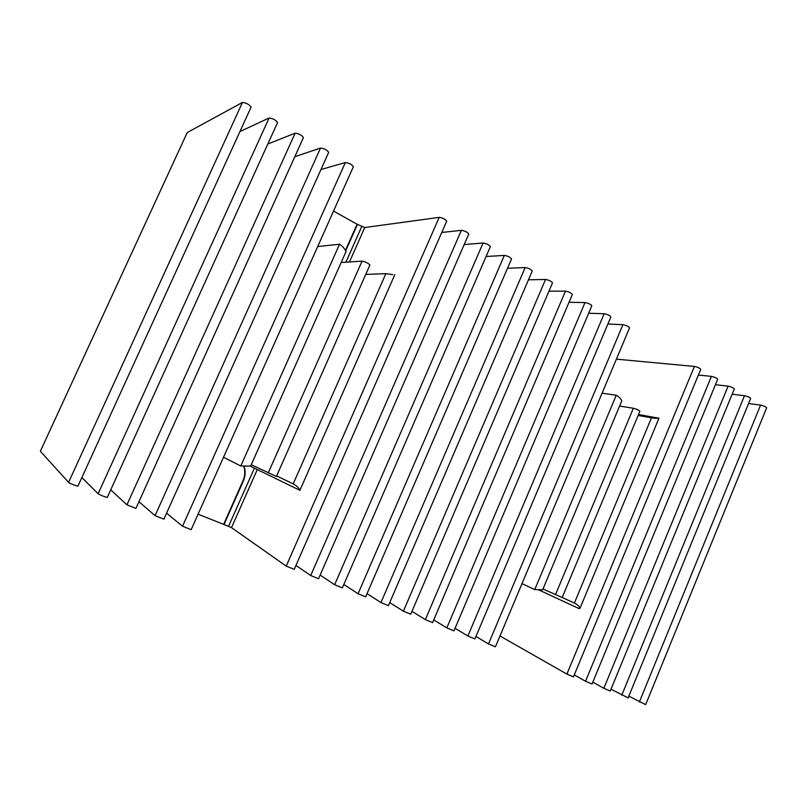 <?xml version="1.0" encoding="UTF-8"?>
<svg xmlns="http://www.w3.org/2000/svg" width="807" height="807" viewBox="0 0 807 807"><rect width="100%" height="100%" fill="white"/><g stroke="black" fill="none" stroke-linecap="round" stroke-linejoin="round"><path stroke-width="1.21" d="M325.261 229.632L321.7 237.601M369.888 265.059L369.919 264.999C368.315 263.193 365.692 261.902 362.061 261.125L341.169 262.497M251.259 464.721L276.387 476.463L369.919 264.999M543.01 588.949L562.176 597.553L639.89 411.227C638.811 410.097 636.632 409.099 633.354 408.251L619.594 406.072M562.207 597.483L574.392 603.071C577.6 604.625 579.456 606.4 579.961 608.397L579.033 608.589L538.965 590.008M638.519 414.516L658.966 418.228L654.82 418.329L638.125 415.474M77.966 486.076L77.956 486.096C77.876 486.631 69.12 483.161 68.575 482.374L40.35 451.254L187.234 132.56L242.473 102.439C246.387 102.872 249.252 104.446 251.088 107.149L251.068 107.2M239.941 131.561L269.104 117.993C272.988 118.447 275.802 119.981 277.568 122.573L277.537 122.634M107.301 497.374L107.291 497.394C104.517 496.84 101.46 495.619 98.111 493.743L81.87 477.532M267.823 144.019L295.12 133.195C298.963 133.659 301.737 135.142 303.422 137.644L303.392 137.704M303.422 137.644L135.909 508.42L126.931 504.829L110.7 489.869M294.797 156.729L320.53 148.034C324.343 148.528 327.057 149.961 328.681 152.362L328.651 152.432M163.871 519.153L155.065 515.653L138.935 501.722M320.964 169.541L345.356 162.54C349.128 163.044 351.802 164.446 353.365 166.746L353.325 166.817M191.168 529.664L182.533 526.225L166.565 513.161M223.519 457.266L240.789 465.992L250.654 466.073L346.042 251.552C344.74 248.697 342.572 246.256 339.545 244.228L317.686 246.559M392.706 274.612L385.857 273.674L365.753 274.41M276.63 475.888L293.183 483.897C296.593 485.703 298.832 487.842 299.891 490.313L250.261 466.133M345.517 250.271L357.098 224.235L364.754 227.534L439.2 217.365C442.851 217.92 445.353 219.191 446.705 221.158L446.664 221.249M357.562 224.164L345.769 250.684M244.057 466.143C245.691 471.127 245.449 476.11 243.321 481.093L224.013 524.51L231.498 527.657L286.223 566.111L294.222 569.349M441.762 232.456L461.382 230.328C465.003 230.903 467.465 232.134 468.776 234.03L468.736 234.121M318.563 578.72L310.705 575.532L295.937 565.435M464.186 244.571L483.1 243.008C486.682 243.593 489.113 244.803 490.384 246.629L490.343 246.72M490.384 246.629L342.35 587.91L334.643 584.742L320.147 575.068M486.096 256.505L504.345 255.426C507.906 256.021 510.296 257.201 511.527 258.966L511.487 259.057M365.652 596.847L358.056 593.75L343.843 584.47M388.439 605.623L380.965 602.567L367.034 593.639M507.522 268.247L525.155 267.571C528.676 268.186 531.036 269.336 532.237 271.041L532.196 271.132M410.753 614.208L403.389 611.192L389.741 602.597M528.474 279.797L545.522 279.474C549.022 280.1 551.352 281.229 552.513 282.864L552.472 282.954M548.962 291.145L565.475 291.135C568.945 291.761 571.245 292.87 572.365 294.444L572.324 294.545M432.582 622.621L425.339 619.635L411.974 611.353M569.026 302.292L585.014 302.544C588.454 303.19 590.724 304.269 591.824 305.803L591.783 305.893M453.968 630.852L446.826 627.907L433.732 619.917M588.666 313.247L604.161 313.731C607.58 314.387 609.82 315.446 610.889 316.919L610.849 317.01M474.909 638.912L467.878 635.997L455.057 628.29M607.893 324.01L622.933 324.696C626.323 325.362 628.532 326.401 629.571 327.824L629.531 327.914M495.427 646.811L488.487 643.936L475.938 636.471M521.998 583.643L534.738 589.584L542.667 589.766L621.753 400.918C621.027 398.819 619.201 396.923 616.255 395.228L602.083 393.201M616.407 359.145L694.393 366.449C697.682 367.135 699.79 368.103 700.738 369.354L700.698 369.445M700.738 369.354L573.474 676.881L566.897 674.097L499.987 635.977M698.388 375.033L711.411 376.385C714.669 377.081 716.757 378.039 717.685 379.25L717.645 379.33M592.056 684.003L585.549 681.269L574.291 674.914M715.436 384.697L728.106 386.139C731.344 386.846 733.412 387.784 734.309 388.954L734.279 389.035M610.263 691.014L603.838 688.31L592.822 682.137M732.161 394.199L744.488 395.712C747.696 396.419 749.753 397.347 750.631 398.487L750.601 398.567M628.128 697.884L611 689.218M748.563 403.53L760.567 405.104C763.755 405.82 765.782 406.728 766.65 407.838L766.62 407.918M645.661 704.632L628.835 696.169M198.068 514.21L224.013 524.51M357.098 224.235L333.543 211.091M206.723 494.862L210.425 486.571M223.68 524.268L242.957 480.901C245.066 475.999 245.328 471.076 243.754 466.153M362.061 261.125L268.206 472.973M633.354 408.251L555.488 594.678M651.511 417.703L574.392 603.071M242.473 102.439L68.575 482.374M269.104 117.993L98.111 493.743M295.12 133.195L126.931 504.829M320.53 148.034L155.065 515.653M345.356 162.54L182.533 526.225M339.545 244.228L240.789 465.992M385.857 273.674L293.183 483.897M361.758 226.505L345.9 262.184M254.397 468.171L228.573 526.295M364.754 227.534L349.471 261.952M257.282 469.593L231.498 527.657M439.2 217.365L286.223 566.111M461.382 230.328L310.705 575.532M483.1 243.008L334.643 584.742M504.345 255.426L358.056 593.75M525.155 267.571L380.965 602.567M545.522 279.474L403.389 611.192M565.475 291.135L425.339 619.635M585.014 302.544L446.826 627.907M604.161 313.731L467.878 635.997M622.933 324.696L488.487 643.936M616.255 395.228L534.738 589.584M694.393 366.449L566.897 674.097M711.411 376.385L585.549 681.269M728.106 386.139L603.838 688.31M744.488 395.712L621.773 695.21M760.567 405.104L639.376 701.979M251.088 107.149L77.956 486.096M277.568 122.573L107.291 497.394M328.681 152.362L163.861 519.183M353.365 166.746L191.148 529.695M394.845 274.572L299.901 490.313M446.705 221.158L294.212 569.379M468.776 234.03L318.543 578.75M511.527 258.966L365.642 596.877M532.237 271.041L388.429 605.654M552.513 282.864L410.733 614.238M572.365 294.444L432.572 622.651M591.824 305.803L453.958 630.882M610.889 316.919L474.899 638.942M629.571 327.824L495.417 646.841M658.966 418.228L579.961 608.397M717.685 379.25L592.045 684.033M734.309 388.954L610.253 691.044M750.631 398.487L628.118 697.914M766.65 407.838L645.65 704.662"/></g></svg>
